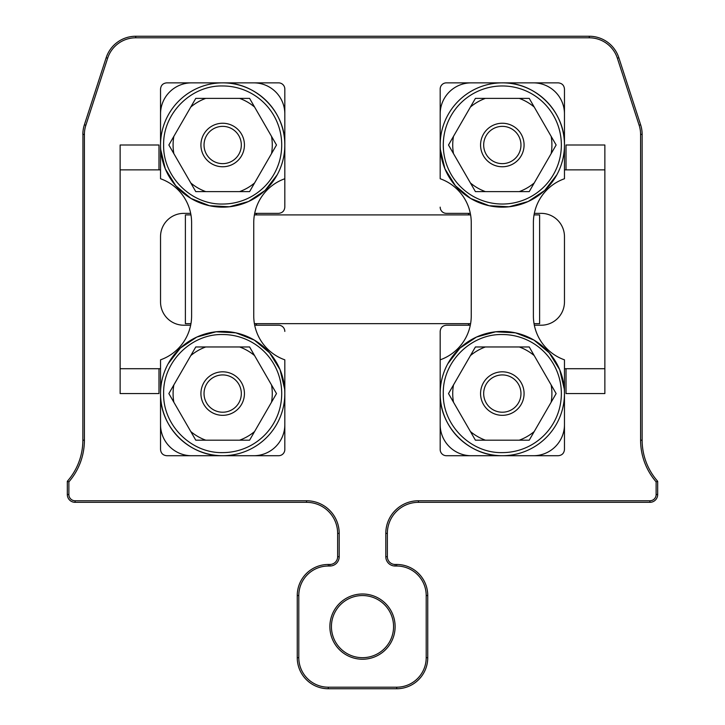 <?xml version="1.0" encoding="UTF-8"?>
<svg xmlns="http://www.w3.org/2000/svg" width="725" height="725" viewBox="0 0 725 725"><rect width="100%" height="100%" fill="white"/><g stroke="black" fill="none" stroke-linecap="round" stroke-linejoin="round"><path stroke-width="1.09" d="M190.956 323.658L185.392 323.658L185.392 214.908L190.956 214.908M254.403 214.908L470.597 214.908M534.044 214.908L539.608 214.908L539.608 323.658L534.044 323.658M470.597 323.658L254.403 323.658M160.533 359.836A46.608 46.608 0 0 0 191.608 315.892L191.608 222.675A46.608 46.608 0 0 0 160.533 178.74L160.533 113.925A31.075 31.075 0 0 1 191.608 82.858L253.75 82.858A31.075 31.075 0 0 1 284.825 113.925L284.825 178.74A46.608 46.608 0 0 0 253.75 222.675L253.75 315.892A46.608 46.608 0 0 0 284.825 359.836L284.825 424.642A31.075 31.075 0 0 1 253.75 455.717L191.608 455.717A31.075 31.075 0 0 1 160.533 424.642L160.533 359.836M440.175 359.836A46.608 46.608 0 0 0 471.25 315.892L471.25 222.675A46.608 46.608 0 0 0 440.175 178.74L440.175 113.925A31.075 31.075 0 0 1 471.25 82.858L533.392 82.858A31.075 31.075 0 0 1 564.467 113.925L564.467 178.74A46.608 46.608 0 0 0 533.392 222.675L533.392 315.892A46.608 46.608 0 0 0 564.467 359.836L564.467 424.642A31.075 31.075 0 0 1 533.392 455.717L471.25 455.717A31.075 31.075 0 0 1 440.175 424.642L440.175 331.425C440.555 327.646 442.631 325.579 446.392 325.217L470.308 325.217M168.146 363.778A62.142 62.142 0 0 1 252.472 339.037A62.142 62.142 0 0 1 277.213 423.364A62.142 62.142 0 0 1 192.886 448.104A62.142 62.142 0 0 1 168.146 363.778L180.335 348.091L196.847 337.053L216.014 331.787L235.852 332.838L254.339 340.097L269.6 352.83L280.058 369.714L284.653 389.044M277.213 174.788A62.142 62.142 0 0 1 192.886 199.538A62.142 62.142 0 0 1 168.146 115.212A62.142 62.142 0 0 1 252.472 90.462A62.142 62.142 0 0 1 277.213 174.788L265.024 190.485L248.503 201.523L229.345 206.788L209.507 205.728L191.01 198.469L175.758 185.745L165.3 168.852L160.696 149.522M222.675 82.858C255.889 81.998 285.677 111.795 284.825 145M556.854 174.788A62.142 62.142 0 0 1 472.528 199.538A62.142 62.142 0 0 1 447.787 115.212A62.142 62.142 0 0 1 532.114 90.462A62.142 62.142 0 0 1 556.854 174.788L544.665 190.485L528.153 201.523L508.986 206.788L489.148 205.728L470.661 198.469L455.4 185.745L444.942 168.852L440.347 149.522M447.787 363.778A62.142 62.142 0 0 1 532.114 339.037A62.142 62.142 0 0 1 556.854 423.364A62.142 62.142 0 0 1 472.528 448.104A62.142 62.142 0 0 1 447.787 363.778L459.976 348.091L476.497 337.053L495.655 331.787L515.493 332.838L533.99 340.097L549.242 352.83L559.7 369.714L564.304 389.044M555.984 113.662A62.142 62.142 0 0 0 502.325 82.858C535.53 81.998 565.319 111.795 564.467 145L564.467 89.075C564.104 85.305 562.029 83.239 558.25 82.858L446.392 82.858A6.217 6.217 0 0 0 440.175 89.075L440.175 178.74M222.675 455.717C189.47 456.569 159.681 426.78 160.533 393.575L160.533 449.5C160.896 453.261 162.971 455.336 166.75 455.717L278.608 455.717A6.217 6.217 0 0 0 284.825 449.5L284.825 359.836M448.657 424.904A62.142 62.142 0 0 0 502.325 455.717C469.111 456.569 439.323 426.78 440.175 393.575M222.675 452.608A59.033 59.033 0 0 0 281.717 393.575A59.033 59.033 0 0 0 222.675 334.533C191.146 333.736 162.844 362.038 163.642 393.575C162.844 425.104 191.146 453.406 222.675 452.608M222.675 204.033A59.033 59.033 0 0 0 281.717 145A59.033 59.033 0 0 0 222.675 85.967C191.146 85.169 162.844 113.463 163.642 145C162.844 176.538 191.146 204.831 222.675 204.033M502.325 204.033A59.033 59.033 0 0 0 561.358 145A59.033 59.033 0 0 0 502.325 85.967A59.033 59.033 0 0 0 443.283 145A59.033 59.033 0 0 0 502.325 204.033M502.325 452.608A59.033 59.033 0 0 0 561.358 393.575A59.033 59.033 0 0 0 502.325 334.533C470.788 333.736 442.486 362.038 443.283 393.575C442.486 425.104 470.788 453.406 502.325 452.608M205.737 346.967L195.768 346.967L168.862 393.575L195.768 440.175L249.59 440.175L276.497 393.575L249.59 346.967L205.737 346.967A49.59 49.59 0 0 0 190.784 355.594M205.737 98.392L195.768 98.392L168.862 145L195.768 191.608L249.59 191.608L276.497 145L249.59 98.392L205.737 98.392A49.59 49.59 0 0 0 190.784 107.028M485.378 98.392L475.41 98.392L448.503 145L475.41 191.608L529.232 191.608L556.138 145L529.232 98.392L485.378 98.392A49.59 49.59 0 0 0 470.425 107.028M485.378 346.967L475.41 346.967L448.503 393.575L475.41 440.175L529.232 440.175L556.138 393.575L529.232 346.967L485.378 346.967A49.59 49.59 0 0 0 470.425 355.594M173.846 384.939A49.59 49.59 0 0 0 173.846 402.203M190.784 431.547A49.59 49.59 0 0 0 205.737 440.175M239.622 440.175A49.59 49.59 0 0 0 254.575 431.547M271.513 402.203A49.59 49.59 0 0 0 271.513 384.939M254.575 355.594A49.59 49.59 0 0 0 239.622 346.967M203.589 403.997A21.75 21.75 0 0 0 233.106 412.661A21.75 21.75 0 0 0 241.769 383.144A21.75 21.75 0 0 0 212.253 374.481A21.75 21.75 0 0 0 203.589 403.997A21.75 21.75 0 0 0 243.781 388.301A21.75 21.75 0 0 0 241.769 383.144M173.846 136.363A49.59 49.59 0 0 0 173.846 153.637M190.784 182.972A49.59 49.59 0 0 0 205.737 191.608M239.622 191.608A49.59 49.59 0 0 0 254.575 182.972M271.513 153.637A49.59 49.59 0 0 0 271.513 136.363M254.575 107.028A49.59 49.59 0 0 0 239.622 98.392M203.589 155.431A21.75 21.75 0 0 0 233.106 164.086A21.75 21.75 0 0 0 241.769 134.569A21.75 21.75 0 0 0 212.253 125.914A21.75 21.75 0 0 0 203.589 155.431A21.75 21.75 0 0 0 243.781 139.735A21.75 21.75 0 0 0 241.769 134.569M453.487 136.363A49.59 49.59 0 0 0 453.487 153.637M470.425 182.972A49.59 49.59 0 0 0 485.378 191.608M519.263 191.608A49.59 49.59 0 0 0 534.216 182.972M551.154 153.637A49.59 49.59 0 0 0 551.154 136.363M534.216 107.028A49.59 49.59 0 0 0 519.263 98.392M483.231 155.431A21.75 21.75 0 0 0 512.747 164.086A21.75 21.75 0 0 0 521.411 134.569A21.75 21.75 0 0 0 491.894 125.914A21.75 21.75 0 0 0 483.231 155.431A21.75 21.75 0 0 0 523.423 139.735A21.75 21.75 0 0 0 521.411 134.569M453.487 384.939A49.59 49.59 0 0 0 453.487 402.203M470.425 431.547A49.59 49.59 0 0 0 485.378 440.175M519.263 440.175A49.59 49.59 0 0 0 534.216 431.547M551.154 402.203A49.59 49.59 0 0 0 551.154 384.939M534.216 355.594A49.59 49.59 0 0 0 519.263 346.967M483.231 403.997A21.75 21.75 0 0 0 512.747 412.661A21.75 21.75 0 0 0 521.411 383.144A21.75 21.75 0 0 0 491.894 374.481A21.75 21.75 0 0 0 483.231 403.997A21.75 21.75 0 0 0 523.423 388.301A21.75 21.75 0 0 0 521.411 383.144M206.317 402.511A18.642 18.642 0 0 1 213.739 377.208A18.642 18.642 0 0 1 239.042 384.631A18.642 18.642 -24.7 0 1 229.462 410.939A18.642 18.642 -24.7 0 1 206.317 402.511M206.317 153.936A18.642 18.642 0 0 1 213.739 128.642A18.642 18.642 0 0 1 239.042 136.064A18.642 18.642 -24.7 0 1 229.462 162.364A18.642 18.642 -24.7 0 1 206.317 153.936M485.958 153.936A18.642 18.642 0 0 1 493.381 128.642A18.642 18.642 0 0 1 518.683 136.064A18.642 18.642 -24.7 0 1 509.104 162.364A18.642 18.642 -24.7 0 1 485.958 153.936M485.958 402.511A18.642 18.642 0 0 1 493.381 377.208A18.642 18.642 0 0 1 518.683 384.631A18.642 18.642 -24.7 0 1 509.104 410.939A18.642 18.642 -24.7 0 1 485.958 402.511M255.834 323.658A15.533 15.533 0 0 0 256.858 325.217M256.858 213.358A15.533 15.533 0 0 0 255.834 214.908M284.825 178.74L284.825 207.142C284.445 210.921 282.369 212.996 278.608 213.358L254.693 213.358M469.166 214.908A15.533 15.533 0 0 0 468.142 213.358M468.142 325.217A15.533 15.533 0 0 0 469.166 323.658M649.908 500.767L418.425 500.767L418.425 502.325L649.908 502.325L649.908 500.767A6.217 6.217 0 0 0 656.125 494.55L656.125 481.862A63.7 63.7 0 0 1 640.592 440.175L642.142 440.175A62.142 62.142 0 0 0 657.675 481.282L657.675 494.55L657.675 481.282L656.125 481.862L657.675 481.282M642.142 440.175L642.142 134.388A31.075 31.075 0 0 0 640.619 124.782A31.075 31.075 0 0 1 642.142 134.388L640.592 134.388A29.517 29.517 0 0 0 639.142 125.262L617.356 58.199L639.142 125.262L640.619 124.782A31.075 31.075 0 0 1 642.142 134.388M618.833 57.719A31.075 31.075 0 0 0 589.28 36.25L589.28 37.8A29.517 29.517 0 0 1 617.356 58.199L618.833 57.719A31.075 31.075 0 0 0 589.28 36.25A31.075 31.075 0 0 1 618.833 57.719L640.619 124.782M589.28 36.25L135.72 36.25A31.075 31.075 0 0 0 106.167 57.719L84.381 124.782A31.075 31.075 0 0 0 82.858 134.388L84.408 134.388A29.517 29.517 0 0 1 85.858 125.262L84.381 124.782M297.25 657.675L298.8 657.675A29.517 29.517 0 0 0 328.325 687.2L396.675 687.2A29.517 29.517 0 0 0 426.2 657.675L426.2 595.533A29.517 29.517 0 0 0 396.675 566.017L395.125 566.017L395.125 564.467L395.125 566.017A9.325 9.325 0 0 1 385.8 556.7L387.358 556.7A7.767 7.767 0 0 0 395.125 564.467L396.675 564.467A31.075 31.075 0 0 1 427.75 595.533A31.075 31.075 0 0 0 396.675 564.467A31.075 31.075 0 0 1 427.75 595.533L427.75 657.675A31.075 31.075 0 0 1 396.675 688.75A31.075 31.075 0 0 0 427.75 657.675A31.075 31.075 0 0 1 396.675 688.75L328.325 688.75A31.075 31.075 0 0 1 297.25 657.675L297.25 595.533A31.075 31.075 0 0 1 328.325 564.467L329.875 564.467A7.767 7.767 0 0 0 337.642 556.7L337.642 533.392A31.075 31.075 0 0 0 306.575 502.325L75.092 502.325A7.767 7.767 0 0 1 67.325 494.55L67.325 481.282L68.875 481.862L67.325 481.282A62.142 62.142 0 0 0 82.858 440.175L82.94 134.388M387.358 556.7L387.358 533.392A31.075 31.075 0 0 1 418.425 502.325M649.908 502.325A7.767 7.767 0 0 0 657.675 494.55L656.125 494.55M340.433 604.732A31.075 31.075 0 0 0 347.601 653.877A31.075 31.075 0 0 0 389.769 641.507A31.075 31.075 0 0 0 340.433 604.732M160.533 368.717L158.983 368.717L158.983 393.575L120.142 393.575L120.142 145L158.983 145L158.983 169.858L160.533 169.858M190.666 213.358L183.842 213.358A23.3 23.3 0 0 0 160.533 236.658L160.533 301.908A23.3 23.3 0 0 0 183.842 325.217L190.666 325.217M254.693 325.217L278.608 325.217A6.217 6.217 0 0 1 284.825 331.425M160.533 145L160.533 89.075C160.914 85.287 162.989 83.221 166.75 82.858L278.608 82.858A6.217 6.217 0 0 1 284.825 89.075L284.825 207.142M564.467 169.858L566.017 169.858L566.017 145L604.858 145L604.858 393.575L566.017 393.575L566.017 368.717L564.467 368.717M534.334 325.217L541.158 325.217A23.3 23.3 0 0 0 564.467 301.908L564.467 236.658A23.3 23.3 0 0 0 541.158 213.358L534.334 213.358M470.308 213.358L446.392 213.358A6.217 6.217 0 0 1 440.175 207.142M564.467 393.566L564.467 449.5C564.086 453.279 562.011 455.354 558.25 455.717L446.392 455.717A6.217 6.217 0 0 1 440.175 449.5L440.175 331.425M640.592 440.175L640.592 134.388M589.28 37.8L135.72 37.8A29.517 29.517 0 0 0 107.644 58.199L85.858 125.262M67.325 494.55L68.875 494.55L68.875 481.862A63.7 63.7 0 0 0 84.408 440.175L84.408 134.388M68.875 494.55A6.217 6.217 0 0 0 75.092 500.767L306.575 500.767A32.625 32.625 0 0 1 339.2 533.392L337.642 533.392M328.325 564.467L328.325 566.017L329.875 566.017A9.325 9.325 0 0 0 339.2 556.7L339.2 533.392M328.325 566.017A29.517 29.517 0 0 0 298.8 595.533L298.8 657.675L298.8 595.533L297.25 595.533M385.8 556.7L385.8 533.392L387.358 533.392M418.425 500.767A32.625 32.625 0 0 0 385.8 533.392M339.336 603.635A32.625 32.625 0 0 0 346.858 655.237A32.625 32.625 0 0 0 391.128 642.25A32.625 32.625 0 0 0 339.336 603.635A32.625 32.625 0 0 1 391.128 642.25M135.72 37.8L135.72 36.25M107.644 58.199L106.167 57.719M82.858 440.175L84.408 440.175M75.092 502.325L75.092 500.767M306.575 502.325L306.575 500.767M337.642 556.7L339.2 556.7L337.642 556.7M329.875 566.017L329.875 564.467M328.325 688.75L328.325 687.2M396.675 688.75L396.675 687.2M427.75 657.675L426.2 657.675L426.2 595.533L427.75 595.533M396.675 564.467L396.675 566.017M120.142 169.858L158.983 169.858M158.983 368.717L120.142 368.717M604.858 368.717L566.017 368.717M566.017 169.858L604.858 169.858"/></g></svg>
